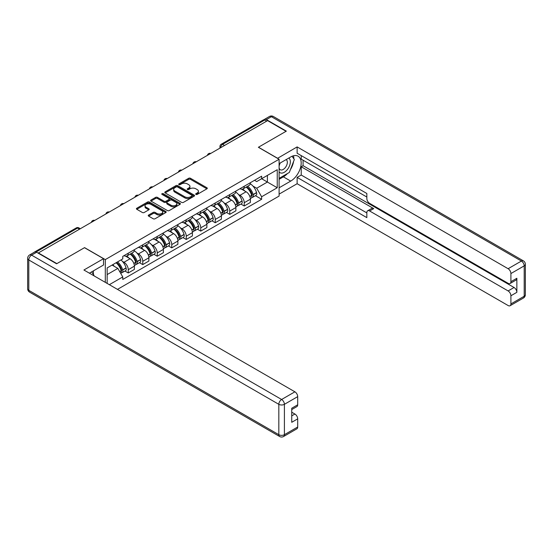 <?xml version="1.0" encoding="UTF-8"?>
<svg xmlns="http://www.w3.org/2000/svg" width="553" height="553" viewBox="0 0 553 553"><rect width="100%" height="100%" fill="white"/><g stroke="black" fill="none" stroke-linecap="round" stroke-linejoin="round"><path stroke-width="0.83" d="M195.942 194.414A0.906 0.518 0 0 0 197.221 194.414L206.912 188.815A1.293 0.747 0 0 0 207.292 188.29A1.293 0.747 0 0 0 206.912 187.764L190.495 178.287A1.293 0.747 0 0 0 188.67 178.287L178.978 183.879A0.906 0.518 0 0 0 178.709 184.246A0.906 0.518 0 0 0 178.978 184.619A0.906 0.518 0 0 0 180.25 184.619L181.508 183.893A4.127 2.385 0 0 1 187.343 183.893L188.711 184.681A4.127 2.385 0 0 1 189.921 186.368A4.127 2.385 0 0 1 188.711 188.055L187.46 188.78A0.906 0.518 0 0 0 187.197 189.147A0.906 0.518 0 0 0 187.46 189.513A0.906 0.518 0 0 0 188.739 189.513L189.99 188.794A4.127 2.385 0 0 1 195.831 188.794L197.2 189.582A4.127 2.385 0 0 1 198.409 191.269A4.127 2.385 0 0 1 197.2 192.956L195.942 193.674A0.906 0.518 0 0 0 195.679 194.048A0.906 0.518 0 0 0 195.942 194.414L195.942 193.674M148.619 215.048A1.293 0.747 0 0 0 148.239 215.573A1.293 0.747 0 0 0 148.619 216.105L153.222 218.76A1.293 0.747 0 0 0 155.047 218.76L165.817 212.546A1.293 0.747 0 0 0 166.19 212.02A1.293 0.747 0 0 0 165.817 211.495L149.393 202.011A1.293 0.747 0 0 0 147.568 202.011L136.805 208.225A1.293 0.747 0 0 0 136.425 208.758A1.293 0.747 0 0 0 136.805 209.283L142.37 212.497A1.293 0.747 0 0 0 144.195 212.497L148.798 209.836A1.293 0.747 0 0 0 149.179 209.311A1.293 0.747 0 0 0 148.798 208.778L146.04 207.188A3.449 1.991 0 0 1 145.031 205.778A3.449 1.991 0 0 1 147.16 203.939A3.449 1.991 0 0 1 150.921 204.368L161.732 210.61A3.449 1.991 0 0 1 162.741 212.02A3.449 1.991 0 0 1 160.612 213.859A3.449 1.991 0 0 1 156.852 213.43L155.047 212.387A1.293 0.747 0 0 0 153.222 212.387L148.619 215.048L148.619 216.105L153.222 213.465L153.222 212.387M105.298 259.599L84.574 247.633L56.876 263.622L38.378 252.942L267.576 120.616L286.074 131.296L258.375 147.285L279.099 159.25L105.298 259.599L105.298 282.348M181.598 202.384A1.293 0.747 0 0 0 183.423 202.384L194.186 196.163A1.293 0.747 0 0 0 194.566 195.638A1.293 0.747 0 0 0 194.186 195.112L177.769 185.628A1.293 0.747 0 0 0 175.944 185.628L165.174 191.85A1.293 0.747 0 0 0 164.801 192.375A1.293 0.747 0 0 0 165.174 192.9L181.598 202.384M162.388 194.608A0.906 0.518 0 0 1 163.308 194.739L179.988 204.368L169.239 210.569A1.293 0.747 0 0 1 167.414 210.569L150.99 201.092L155.6 198.451L155.6 197.38L150.99 200.034A1.293 0.747 0 0 0 150.61 200.566A1.293 0.747 0 0 0 150.99 201.092L150.99 200.034M155.6 198.451A1.293 0.747 0 0 1 157.425 198.451L157.425 197.38A1.293 0.747 0 0 0 155.6 197.38M157.425 197.38L164.082 201.223A1.293 0.747 0 0 0 165.907 201.223L168.962 199.46A1.293 0.747 0 0 0 169.342 198.928A1.293 0.747 0 0 0 168.962 198.403L162.029 194.4A0.906 0.518 0 0 1 161.766 194.034A0.906 0.518 0 0 1 162.319 193.55A0.906 0.518 0 0 1 163.308 193.668L180.001 203.304A1.293 0.747 0 0 1 180.382 203.829A1.293 0.747 0 0 1 180.001 204.354L180.001 203.304M117.471 289.378L279.099 196.066L279.099 159.25M34.542 252.106A2.627 1.521 -120 0 0 34.182 252.223A2.627 1.521 -120 0 0 33.899 252.479M224.546 145.46L222.589 144.333A2.627 1.521 60 0 0 221.276 144.202L263.38 119.897A2.627 1.521 60 0 1 264.693 120.029L222.589 144.333A2.627 1.521 120 0 0 220.737 147.554L220.737 147.658M266.65 121.155L264.693 120.029M244.246 186.243A6.048 3.491 60 0 1 242.995 188.96L249.133 185.414A6.048 3.491 -120 0 0 250.385 182.704M238.426 194.421L239.974 195.313A6.048 3.491 60 0 1 244.246 202.716L250.385 199.177A6.048 3.491 -120 0 0 246.106 191.767L241.716 189.237M250.385 199.177L250.385 202.446L244.246 205.993L240.921 204.071M242.995 188.96A6.048 3.491 60 0 1 240.023 188.684M244.246 202.716L244.246 205.993M229.751 194.615A6.048 3.491 60 0 1 228.5 197.331L234.631 193.785A6.048 3.491 -120 0 0 235.882 191.075M226.426 212.442L229.751 214.364L235.882 210.817L235.882 207.548A6.048 3.491 -120 0 0 231.61 200.138L227.221 197.608M228.5 197.331A6.048 3.491 60 0 1 225.52 197.055M223.93 202.792L225.472 203.684A6.048 3.491 60 0 1 229.751 211.087L229.751 214.364M215.248 202.986A6.048 3.491 60 0 1 213.997 205.702L220.135 202.156A6.048 3.491 -120 0 0 221.387 199.446M211.923 220.813L215.248 222.735L221.387 219.188L221.387 215.919A6.048 3.491 -120 0 0 217.108 208.509L212.718 205.979M213.997 205.702A6.048 3.491 60 0 1 211.018 205.426M209.428 211.163L210.976 212.055A6.048 3.491 60 0 1 215.248 219.458L215.248 222.735M200.753 211.357A6.048 3.491 60 0 1 199.502 214.073L205.633 210.527A6.048 3.491 -120 0 0 206.884 207.817M197.421 229.184L200.753 231.106L206.884 227.56L206.884 224.29A6.048 3.491 -120 0 0 202.612 216.887L198.216 214.35M199.502 214.073A6.048 3.491 60 0 1 196.522 213.797M194.926 219.534L196.474 220.426A6.048 3.491 60 0 1 200.753 227.829L200.753 231.106M186.25 219.728A6.048 3.491 60 0 1 184.999 222.444L191.131 218.898A6.048 3.491 -120 0 0 192.389 216.188M182.925 237.555L186.25 239.477L192.389 235.931L192.389 232.661A6.048 3.491 -120 0 0 188.11 225.258L183.72 222.721M184.999 222.444A6.048 3.491 60 0 1 182.02 222.168M180.43 227.905L181.978 228.797A6.048 3.491 60 0 1 186.25 236.2L186.25 239.477M171.755 228.099A6.048 3.491 60 0 1 170.497 230.815L176.635 227.269A6.048 3.491 -120 0 0 177.886 224.559M168.423 245.926L171.755 247.848L177.886 244.302L177.886 241.032A6.048 3.491 -120 0 0 173.614 233.629L169.218 231.092M170.497 230.815A6.048 3.491 60 0 1 167.524 230.539M165.928 236.276L167.476 237.168A6.048 3.491 60 0 1 171.755 244.571L171.755 247.848M157.252 236.47A6.048 3.491 60 0 1 156.001 239.186L162.133 235.64A6.048 3.491 -120 0 0 163.384 232.931M153.928 254.297L157.252 256.219L163.391 252.673L163.391 249.403A6.048 3.491 -120 0 0 159.112 242L154.722 239.463M156.001 239.186A6.048 3.491 60 0 1 153.022 238.91M151.432 244.647L152.981 245.539A6.048 3.491 60 0 1 157.252 252.942L157.252 256.219M142.757 244.841A6.048 3.491 60 0 1 141.499 247.557L147.637 244.011A6.048 3.491 -120 0 0 148.888 241.302M139.425 262.668L142.757 264.59L148.888 261.044L148.888 257.774A6.048 3.491 -120 0 0 144.609 250.371L140.22 247.834M141.499 247.557A6.048 3.491 60 0 1 138.526 247.281M136.93 253.018L138.478 253.91A6.048 3.491 60 0 1 142.757 261.313L142.757 264.59M128.255 253.212A6.048 3.491 60 0 1 127.003 255.928L133.135 252.382A6.048 3.491 -120 0 0 134.386 249.673M124.93 271.039L128.255 272.961L134.386 269.415L134.386 266.145A6.048 3.491 -120 0 0 130.114 258.742L125.725 256.205M127.003 255.928A6.048 3.491 60 0 1 124.024 255.652M122.434 261.389L123.983 262.281A6.048 3.491 60 0 1 128.255 269.684L128.255 272.961M254.518 180.313L256.703 181.578L277.247 169.716L267.389 175.405L267.389 182.055L256.703 188.227L252.928 186.05M107.158 283.419L107.158 267.915L122.773 258.901L122.773 256.378L261.631 176.207L261.631 178.73L277.247 187.744L261.631 196.757L256.703 188.227M277.247 169.716L277.247 187.744M107.158 274.571L117.844 268.399L122.773 276.929L122.773 279.452L261.631 199.28L261.631 196.757M122.773 276.929L109.342 284.684M117.844 268.399L112.079 265.074M255.424 195.7L261.631 199.28M196.308 194.545L197.2 194.027A4.127 2.385 0 0 0 198.409 192.34L198.409 191.269M189.921 186.368L189.921 187.439A4.127 2.385 0 0 1 188.711 189.126L187.82 189.644M206.898 188.829L190.495 179.359A1.293 0.747 0 0 0 188.67 179.359L179.338 184.743M194.186 195.112L194.186 196.163L177.769 186.707A1.293 0.747 0 0 0 175.944 186.707L165.195 192.907M191.905 196.011A0.906 0.518 0 0 0 192.174 195.638A0.906 0.518 0 0 0 191.905 195.271L177.492 186.949A0.906 0.518 0 0 0 176.213 186.949L174.893 187.709A4.127 2.385 0 0 0 173.683 189.396A4.127 2.385 0 0 0 174.893 191.082L184.743 196.771A4.127 2.385 0 0 0 190.585 196.771L191.905 196.011L191.905 197.082A0.906 0.518 0 0 0 192.174 196.716L192.174 195.638M173.683 189.396L173.683 190.474A4.127 2.385 0 0 0 174.893 192.154L174.893 191.082M191.905 197.082L190.585 197.843A4.127 2.385 0 0 1 184.743 197.843L174.893 192.154M157.425 198.451L164.082 202.294A1.293 0.747 0 0 0 165.907 202.294L168.962 200.532A1.293 0.747 0 0 0 169.342 200.006L169.342 198.928M170.995 205.211A3.449 1.991 0 0 0 174.755 205.647A3.449 1.991 0 0 0 176.884 203.801A3.449 1.991 0 0 0 175.875 202.391L172.066 200.193A1.293 0.747 0 0 0 170.241 200.193L167.186 201.963A1.293 0.747 0 0 0 166.806 202.488A1.293 0.747 0 0 0 167.186 203.013L170.995 205.211L170.995 206.283A3.449 1.991 0 0 0 174.755 206.718A3.449 1.991 0 0 0 176.884 204.88L176.884 203.801M166.806 202.488L166.806 203.559A1.293 0.747 0 0 0 167.186 204.085L167.186 203.013M170.995 206.283L167.186 204.085M162.741 212.02L162.741 213.092A3.449 1.991 0 0 1 160.612 214.937A3.449 1.991 0 0 1 156.852 214.502L155.047 213.465A1.293 0.747 0 0 0 153.222 213.465M145.031 205.778L145.031 206.85A3.449 1.991 0 0 0 146.04 208.26L146.04 207.188M148.798 208.778L148.798 209.836L146.04 208.26M165.796 212.559L149.393 203.082A1.293 0.747 0 0 0 147.568 203.082L136.819 209.29M246.527 186.914A8.281 4.783 60 0 1 246.569 186.942A8.281 4.783 60 0 1 252.023 194.373L252.071 194.545A1.611 0.926 60 0 1 251.815 195.81A1.611 0.926 60 0 1 251.781 195.824M246.168 187.128A9.989 5.765 60 0 1 251.656 195.368L251.705 195.541A3.318 1.915 60 0 1 251.18 198.147L250.357 198.624M251.753 197.414A3.318 1.915 -120 0 0 252.673 197.29A3.318 1.915 -120 0 0 253.191 194.684L253.143 194.511A9.989 5.765 -120 0 0 247.654 186.264M250.26 183.762A9.989 5.765 60 0 1 256.537 192.548L256.585 192.721A3.318 1.915 60 0 1 256.06 195.327L252.673 197.29M242.76 189.071A9.989 5.765 60 0 1 244.848 191.041M249.707 191.055L250.979 191.794M277.523 158.338L297.134 146.911L508.117 268.717L521.41 261.044L271.385 116.697L266.366 119.593L286.35 131.13L258.472 147.229L277.523 158.234M279.099 163.653L290.719 156.941A14.786 8.537 120 0 1 298.115 156.209A14.786 8.537 120 0 1 300.383 168.064A14.786 8.537 120 0 1 290.719 181.094L279.099 187.799M279.099 194.131L297.134 183.72L297.134 177.389L366.839 217.633L366.839 212.587A3.94 2.274 -120 0 1 367.655 210.783A3.94 2.274 -120 0 1 369.632 210.983L508.117 290.933L514.062 287.498A3.94 2.274 60 0 1 516.855 292.33L516.855 278.27A3.94 2.274 60 0 1 516.039 280.074L510.087 283.509A3.94 2.274 -120 0 0 510.903 281.705L510.903 273.548A3.94 2.274 -120 0 0 508.117 268.717M303.079 160.218L303.079 165.693L301.226 166.764L301.226 175.031L297.134 177.389M301.226 155.6L301.226 159.146L366.839 197.027M510.087 283.509A3.94 2.274 -120 0 1 508.117 283.316L369.632 203.359A3.94 2.274 -120 0 1 366.839 198.534L366.839 193.488L297.134 153.243L297.134 146.911M297.134 183.72L508.117 305.533A3.94 2.274 -120 0 0 510.087 305.726A3.94 2.274 -120 0 0 510.903 303.922L510.903 295.765A3.94 2.274 -120 0 0 508.117 290.933M266.366 119.593A3.94 2.274 -120 0 0 264.396 119.4A3.94 2.274 -120 0 0 263.981 119.78M301.226 166.764L373.717 208.619L369.632 210.983M303.079 165.693L514.062 287.498M301.226 175.031L366.839 212.912M367.655 210.783L371.747 208.426A3.94 2.274 60 0 1 373.717 208.619M279.099 179.324L283.378 176.849A14.786 8.537 120 0 0 287.477 173.518M290.415 169.653A14.786 8.537 120 0 0 293.595 161.448M293.837 158.801A14.786 8.537 120 0 0 293.47 155.78M36.616 252.244L31.59 255.14A3.94 2.274 -120 0 0 29.62 254.947L34.639 252.05A3.94 2.274 60 0 1 36.616 252.244L56.593 263.781L84.478 247.682L103.529 258.686L103.529 265.018L90.333 272.636A14.786 8.537 120 0 0 89.441 273.196M103.529 258.686L83.918 270.009L294.901 391.814A3.94 2.274 60 0 1 297.694 396.646L297.694 404.803A3.94 2.274 60 0 1 296.871 406.607L291.742 409.573M93.402 274.426L93.402 270.866M291.742 415.856L294.901 414.031A3.94 2.274 60 0 1 297.694 418.863L297.694 427.02A3.94 2.274 60 0 1 296.871 428.824L283.585 436.497A3.94 2.274 -120 0 0 284.401 434.693L297.694 427.02M297.694 404.803L291.742 408.238L291.742 422.298L297.694 418.863M294.901 414.031L291.742 412.206M279.099 171.859A8.544 4.936 120 0 0 285.894 171.126A8.544 4.936 120 0 0 290.346 161.829A8.544 4.936 120 0 0 288.797 158.054M279.818 163.239A8.544 4.936 120 0 0 279.099 164.78M279.099 167.635A5.848 3.38 120 0 0 280.281 169.743A5.848 3.38 120 0 0 284.788 168.181A5.848 3.38 120 0 0 287.346 162.292A5.848 3.38 120 0 0 286.129 159.617A5.848 3.38 120 0 0 286.115 159.603M280.302 162.962A5.848 3.38 120 0 0 279.099 166.467M292.06 156.271L294.341 159.52L289.323 172.453L279.293 178.246M91.618 271.896L93.955 275.214L93.768 275.691M232.032 195.285A8.281 4.783 60 0 1 232.073 195.313A8.281 4.783 60 0 1 237.52 202.744L237.569 202.916A1.611 0.926 60 0 1 237.313 204.181A1.611 0.926 60 0 1 237.278 204.195M231.666 195.499A9.989 5.765 60 0 1 237.161 203.739L237.209 203.912A3.318 1.915 60 0 1 236.684 206.518L235.861 206.995M237.251 205.785A3.318 1.915 -120 0 0 238.17 205.661A3.318 1.915 -120 0 0 238.696 203.055L238.647 202.882A9.989 5.765 -120 0 0 233.159 194.635M235.758 192.133A9.989 5.765 60 0 1 242.041 200.919L242.09 201.092A3.318 1.915 60 0 1 241.564 203.698L238.17 205.661M228.265 197.442A9.989 5.765 60 0 1 230.345 199.412M235.205 199.426L236.477 200.165M217.529 203.656A8.281 4.783 60 0 1 217.571 203.684A8.281 4.783 60 0 1 223.025 211.115L223.073 211.287A1.611 0.926 60 0 1 222.818 212.552A1.611 0.926 60 0 1 222.783 212.566M217.17 203.87A9.989 5.765 60 0 1 222.659 212.11L222.707 212.283A3.318 1.915 60 0 1 222.182 214.889L221.359 215.366M222.748 214.156A3.318 1.915 -120 0 0 223.668 214.032A3.318 1.915 -120 0 0 224.193 211.426L224.145 211.253A9.989 5.765 -120 0 0 218.656 203.006M221.262 200.504A9.989 5.765 60 0 1 227.539 209.29L227.587 209.463A3.318 1.915 60 0 1 227.062 212.069L223.668 214.032M213.762 205.813A9.989 5.765 60 0 1 215.85 207.783M220.702 207.797L221.981 208.536M203.034 212.027A8.281 4.783 60 0 1 203.075 212.055A8.281 4.783 60 0 1 208.522 219.486L208.571 219.659A1.611 0.926 60 0 1 208.315 220.924A1.611 0.926 60 0 1 208.281 220.937M202.668 212.241A9.989 5.765 60 0 1 208.163 220.481L208.211 220.654A3.318 1.915 60 0 1 207.686 223.26L206.857 223.737M208.253 222.527A3.318 1.915 -120 0 0 209.172 222.403A3.318 1.915 -120 0 0 209.698 219.797L209.649 219.624A9.989 5.765 -120 0 0 204.161 211.377M206.76 208.875A9.989 5.765 60 0 1 213.043 217.661L213.092 217.834A3.318 1.915 60 0 1 212.566 220.44L209.172 222.403M199.267 214.184A9.989 5.765 60 0 1 201.347 216.154M206.207 216.168L207.479 216.907M188.532 220.398A8.281 4.783 60 0 1 188.573 220.426A8.281 4.783 60 0 1 194.027 227.857L194.075 228.03A1.611 0.926 60 0 1 193.82 229.295A1.611 0.926 60 0 1 193.785 229.308M188.172 220.612A9.989 5.765 60 0 1 193.661 228.852L193.709 229.025A3.318 1.915 60 0 1 193.184 231.631L192.361 232.108M193.75 230.898A3.318 1.915 -120 0 0 194.67 230.774A3.318 1.915 -120 0 0 195.195 228.168L195.147 227.995A9.989 5.765 -120 0 0 189.658 219.748M192.257 217.246A9.989 5.765 60 0 1 198.541 226.032L198.589 226.205A3.318 1.915 60 0 1 198.064 228.811L194.67 230.774M184.764 222.555A9.989 5.765 60 0 1 186.852 224.525M191.704 224.539L192.983 225.278M174.036 228.769A8.281 4.783 60 0 1 174.077 228.797A8.281 4.783 60 0 1 179.525 236.228L179.573 236.401A1.611 0.926 60 0 1 179.317 237.666A1.611 0.926 60 0 1 179.283 237.679M173.67 228.983A9.989 5.765 60 0 1 179.165 237.223L179.213 237.396A3.318 1.915 60 0 1 178.688 240.002L177.859 240.479M179.255 239.269A3.318 1.915 -120 0 0 180.174 239.145A3.318 1.915 -120 0 0 180.7 236.539L180.651 236.366A9.989 5.765 -120 0 0 175.156 228.119M177.762 225.617A9.989 5.765 60 0 1 184.038 234.403L184.094 234.576A3.318 1.915 60 0 1 183.568 237.182L180.174 239.145M170.262 230.926A9.989 5.765 60 0 1 172.349 232.896M177.209 232.91L178.481 233.649M159.534 237.14A8.281 4.783 60 0 1 159.575 237.168A8.281 4.783 60 0 1 165.022 244.599L165.077 244.772A1.611 0.926 60 0 1 164.822 246.037A1.611 0.926 60 0 1 164.78 246.05M159.174 237.355A9.989 5.765 60 0 1 164.663 245.594L164.711 245.767A3.318 1.915 60 0 1 164.186 248.373L163.363 248.85M164.753 247.64A3.318 1.915 -120 0 0 165.672 247.516A3.318 1.915 -120 0 0 166.197 244.91L166.149 244.737A9.989 5.765 -120 0 0 160.66 236.49M163.259 233.988A9.989 5.765 60 0 1 169.543 242.774L169.591 242.947A3.318 1.915 60 0 1 169.066 245.553L165.672 247.516M155.766 239.297A9.989 5.765 60 0 1 157.854 241.267M162.706 241.281L163.985 242.02M145.038 245.511A8.281 4.783 60 0 1 145.08 245.539A8.281 4.783 60 0 1 150.527 252.97L150.575 253.143A1.611 0.926 60 0 1 150.319 254.408A1.611 0.926 60 0 1 150.285 254.421M144.672 245.726A9.989 5.765 60 0 1 150.16 253.965L150.216 254.138A3.318 1.915 60 0 1 149.69 256.744L148.861 257.221M150.257 256.011A3.318 1.915 -120 0 0 151.176 255.887A3.318 1.915 -120 0 0 151.702 253.281L151.653 253.108A9.989 5.765 -120 0 0 146.158 244.861M148.764 242.359A9.989 5.765 60 0 1 155.04 251.145L155.089 251.318A3.318 1.915 60 0 1 154.57 253.924L151.176 255.887M141.264 247.668A9.989 5.765 60 0 1 143.351 249.638M148.211 249.652L149.483 250.391M130.536 253.882A8.281 4.783 60 0 1 130.577 253.91A8.281 4.783 60 0 1 136.024 261.341L136.073 261.514A1.611 0.926 60 0 1 135.824 262.779A1.611 0.926 60 0 1 135.782 262.793M130.176 254.097A9.989 5.765 60 0 1 135.665 262.336L135.713 262.509A3.318 1.915 60 0 1 135.188 265.115L134.365 265.592M135.755 264.382A3.318 1.915 -120 0 0 136.674 264.258A3.318 1.915 -120 0 0 137.199 261.652L137.151 261.479A9.989 5.765 -120 0 0 131.662 253.233M134.261 250.73A9.989 5.765 60 0 1 140.545 259.516L140.593 259.689A3.318 1.915 60 0 1 140.068 262.295L136.674 264.258M126.768 256.039A9.989 5.765 60 0 1 128.856 258.009M133.708 258.023L134.987 258.763M116.483 262.53A8.281 4.783 60 0 1 121.529 269.712L121.577 269.885A1.611 0.926 60 0 1 121.321 271.15A1.611 0.926 60 0 1 121.287 271.164M116.061 262.772A9.989 5.765 60 0 1 121.162 270.707L121.211 270.88A3.318 1.915 60 0 1 120.754 273.445M121.259 272.753A3.318 1.915 -120 0 0 122.178 272.629A3.318 1.915 -120 0 0 122.704 270.023L122.655 269.85A9.989 5.765 -120 0 0 117.554 261.915M120.941 259.951A9.989 5.765 60 0 1 126.043 267.887L126.091 268.06A3.318 1.915 60 0 1 125.572 270.666L122.178 272.629M112.674 264.728A9.989 5.765 60 0 1 114.353 266.38M119.213 266.394L120.485 267.134M220.827 147.61L220.737 147.554A2.627 1.521 0 0 1 219.963 146.483L219.963 148.107M142.757 261.313L148.888 257.774M157.252 252.942L163.391 249.403M171.755 244.571L177.886 241.032M186.25 236.2L192.389 232.661M200.753 227.829L206.884 224.29M215.248 219.458L221.387 215.919M229.751 211.087L235.882 207.548M128.255 269.684L134.386 266.145M123.983 262.281L130.114 258.742M138.478 253.91L144.609 250.371M152.981 245.539L159.112 242M167.476 237.168L173.614 233.629M181.978 228.797L188.11 225.258M196.474 220.426L202.612 216.887M210.976 212.055L217.108 208.509M225.472 203.684L231.61 200.138M239.974 195.313L246.106 191.767M210.534 153.547A2.627 1.521 120 0 0 209.373 154.218M196.032 161.918A2.627 1.521 120 0 0 194.87 162.589M181.536 170.289A2.627 1.521 120 0 0 180.375 170.96M167.034 178.66A2.627 1.521 120 0 0 165.872 179.331M152.538 187.032A2.627 1.521 120 0 0 151.377 187.702M138.036 195.403A2.627 1.521 120 0 0 136.874 196.073M123.54 203.774A2.627 1.521 120 0 0 122.379 204.444M109.038 212.145A2.627 1.521 120 0 0 107.876 212.815M94.542 220.516A2.627 1.521 120 0 0 93.381 221.186M79.549 229.17L77.6 228.043L36.097 252.002M80.323 228.728L78.913 227.912A2.627 1.521 120 0 0 77.6 228.043A2.627 1.521 60 0 0 76.286 227.912L34.182 252.223M197.2 194.027L197.2 192.956M187.46 189.513L187.46 188.78M188.711 189.126L188.711 188.055M178.978 184.619L178.978 183.879M188.67 179.359L188.67 178.287M190.495 179.359L190.495 178.287M206.912 188.815L206.912 187.764M165.174 192.9L165.174 191.85M175.944 186.707L175.944 185.628M177.769 186.707L177.769 185.628M184.743 197.843L184.743 196.771M190.585 197.843L190.585 196.771M164.082 202.294L164.082 201.223M165.907 202.294L165.907 201.223M168.962 200.532L168.962 199.46M163.308 194.739L163.308 193.668M155.047 213.465L155.047 212.387M156.852 214.502L156.852 213.43M136.805 209.283L136.805 208.225M147.568 203.082L147.568 202.011M149.393 203.082L149.393 202.011M165.817 212.546L165.817 211.495M249.887 196.591L251.705 195.541M253.191 194.684L256.585 192.721M253.143 194.511L256.537 192.548M251.656 195.354L252.147 195.071M249.832 196.426L251.656 195.368M510.903 281.705L516.855 278.27M516.855 292.33L510.903 295.765M510.903 303.922L524.196 296.249L524.196 265.875L510.903 273.548M283.378 176.849L290.719 181.094M524.196 296.249A3.94 2.274 60 0 1 523.38 298.053A3.94 3.94 0 0 0 525.35 294.638A3.94 2.274 180 0 1 524.196 296.249M524.196 265.875A3.94 2.274 0 0 0 525.35 264.265A3.94 3.94 0 0 0 523.38 260.85A3.94 2.274 -60 0 0 521.41 261.044A3.94 2.274 60 0 1 524.196 265.875M264.396 119.4L269.415 116.503A3.94 2.274 60 0 1 271.385 116.697A3.94 2.274 -60 0 1 273.362 116.503L523.38 260.85M29.62 254.947A3.94 3.94 0 0 0 27.65 258.362A3.94 2.274 180 0 0 28.804 259.972A3.94 2.274 -60 0 1 31.59 255.14L281.615 399.487A3.94 2.274 -60 0 0 278.823 404.319L28.804 259.972L28.804 290.346L278.823 434.693L278.823 404.319A3.94 2.274 0 0 0 284.401 404.319L284.401 434.693A3.94 2.274 180 0 1 278.823 434.693A3.94 2.274 -60 0 0 279.638 436.497A3.94 3.94 0 0 0 283.585 436.497M297.694 396.646L284.401 404.319A3.94 2.274 -120 0 0 281.615 399.487L294.901 391.814M29.62 292.15A3.94 2.274 -60 0 1 28.804 290.346A3.94 2.274 0 0 1 27.65 288.735A3.94 3.94 0 0 0 29.62 292.15L279.638 436.497M235.391 204.963L237.209 203.912M238.696 203.055L242.09 201.092M238.647 202.882L242.041 200.919M237.154 203.725L237.652 203.442M235.329 204.797L237.161 203.739M220.889 213.334L222.707 212.283M224.193 211.426L227.587 209.463M224.145 211.253L227.539 209.29M220.827 213.168L223.149 211.813M206.393 221.705L208.211 220.654M209.698 219.797L213.092 217.834M209.649 219.624L213.043 217.661M206.331 221.539L208.654 220.184M191.891 230.076L193.709 229.025M195.195 228.168L198.589 226.205M195.147 227.995L198.541 226.032M191.829 229.91L194.151 228.555M177.395 238.447L179.213 237.396M180.7 236.539L184.094 234.576M180.651 236.366L184.038 234.403M179.158 237.209L179.656 236.926M177.333 238.281L179.165 237.223M162.893 246.818L164.711 245.767M166.197 244.91L169.591 242.947M166.149 244.737L169.543 242.774M164.656 245.58L165.153 245.297M162.831 246.652L164.663 245.594M148.398 255.189L150.216 254.138M151.702 253.281L155.089 251.318M151.653 253.108L155.04 251.145M148.335 255.023L150.651 253.668M133.895 263.56L135.713 262.509M137.199 261.652L140.593 259.689M137.151 261.479L140.545 259.516M133.833 263.394L136.156 262.039M119.759 271.717L121.211 270.88M122.704 270.023L126.091 268.06M122.655 269.85L126.043 267.887M119.676 271.564L121.653 270.41M210.755 153.423A2.627 2.627 0 0 0 207.382 155.365M196.26 161.794A2.627 2.627 0 0 0 192.886 163.736M181.757 170.165A2.627 2.627 0 0 0 178.384 172.107M167.255 178.536A2.627 2.627 0 0 0 163.888 180.485M152.759 186.907A2.627 2.627 0 0 0 149.386 188.856M138.257 195.278A2.627 2.627 0 0 0 134.884 197.227M123.761 203.649A2.627 2.627 0 0 0 120.388 205.598M109.259 212.02A2.627 2.627 0 0 0 105.886 213.97M94.763 220.391A2.627 2.627 0 0 0 91.39 222.341M78.913 227.912A2.627 2.627 0 0 0 76.286 227.912M221.276 144.202A2.627 2.627 0 0 0 219.963 146.483M510.087 305.726L523.38 298.053M525.35 294.638L525.35 264.265M273.362 116.503A3.94 3.94 0 0 0 269.415 116.503M27.65 258.362L27.65 288.735"/></g></svg>
